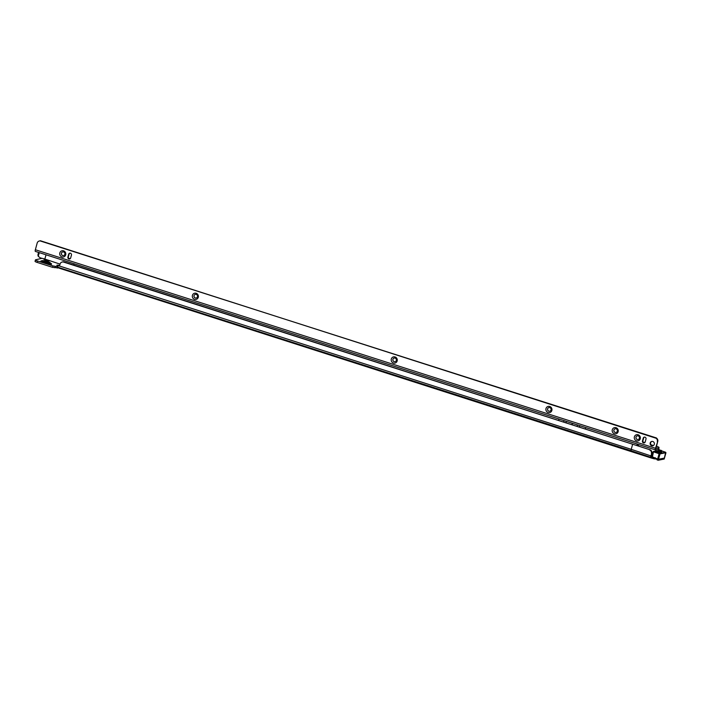 <?xml version="1.0" encoding="UTF-8"?>
<svg xmlns="http://www.w3.org/2000/svg" width="701" height="701" viewBox="0 0 701 701"><rect width="100%" height="100%" fill="white"/><g stroke="black" fill="none" stroke-linecap="round" stroke-linejoin="round"><path stroke-width="1.05" d="M57.754 265.977A3.303 0.552 -164.8 0 1 56.869 265.416A3.303 0.552 -164.8 0 1 56.991 265.206A3.303 0.552 -164.8 0 1 59.436 265.46M49.902 260.746A3.19 0.526 -164.8 0 1 49.867 260.772A3.19 0.526 -164.8 0 1 49.789 260.798A3.19 0.526 -164.8 0 1 46.573 260.334A3.19 0.526 -164.8 0 1 43.804 259.125A3.19 0.526 -164.8 0 1 43.918 258.923A3.19 0.526 -164.8 0 1 44.189 258.879M652.561 457.306L652.289 458.314L654.086 458.796M654.103 457.823L653.858 458.726L655.391 457.788M45.688 262.113L48.614 262.516L44.128 261.298L45.688 262.113M42.016 258.319L35.567 259.808A2.997 0.499 15.2 0 0 35.436 259.905A2.997 0.499 15.2 0 0 37.46 260.956L52.996 265.924L57.578 266.678M631.54 451.391L58.192 267.826A1.726 0.438 -72.2 0 1 58.113 267.835A1.726 0.438 -72.2 0 1 58.034 267.764L57.648 267.16A1.726 0.438 -72.2 0 1 57.675 266.038L58.428 265.942A1.875 1.788 -106.6 0 0 59.909 264.645L60.067 264.067A2.997 2.857 73.4 0 1 62.862 261.972L63.765 261.859L62.862 261.972M61.977 262.078L62.415 261.946A2.997 2.857 73.4 0 1 63.3 261.841M63.327 261.99L649.993 449.779A2.997 2.795 79.4 0 1 651.912 453.529L650.773 455.86A1.726 0.552 108.5 0 0 650.747 457.315L651.08 457.735L651.912 453.529M63.765 261.859L649.993 449.779M632.617 444.25L631.242 449.332L58.866 265.819A1.875 1.788 -106.6 0 0 58.937 265.802M651.229 445.109L653.052 445.713M650.914 444.723L653.402 445.556M652.289 458.314L651.08 457.735M35.181 261.236A2.997 0.499 15.2 0 0 35.05 261.333A2.997 0.499 15.2 0 0 37.065 262.384L52.61 267.353L58.13 267.835M57.21 268.115L57.578 266.766M658.791 448.403A2.997 2.795 79.4 0 1 658.993 450.366M658.467 450.471A2.997 2.795 -100.6 0 0 658.441 449.034M651.501 456.202L652.447 456.815M651.378 453.635A2.997 2.795 -100.6 0 0 649.459 449.876M652.219 458.296L631.724 451.435A3.768 0.631 15.2 0 0 631.68 451.435A1.726 0.438 107.8 0 1 631.601 451.435A1.726 0.438 107.8 0 1 631.522 451.374L58.034 267.764M661.148 450.778L659.869 450.051L659.439 450.787M656.872 451.321L655.146 451.172L656.872 451.321A9.972 1.656 15.2 0 0 661.902 451.216A9.972 1.656 15.2 0 0 661.429 450.471M655.707 450.831A8.473 1.411 -164.8 0 0 660.456 450.822A8.473 1.411 -164.8 0 0 659.869 450.051L659.553 450.357M655.041 451.61L658.116 452.259L655.102 451.356M653.279 451.716L651.886 456.658L657.188 458.84L652.359 457.236L653.569 451.383L659.79 453.416L665.661 452.32L661.884 450.988L665.494 452.198M657.214 458.875L656.977 459.768L658.274 460.163L660.035 453.889L659.089 453.713L657.74 458.708L657.188 458.84L658.581 459.243L664.469 458.068M64.869 254.314A1.875 1.788 -106.6 0 0 62.608 251.957A1.875 1.788 -106.6 0 0 62.661 255.541A1.875 1.788 -106.6 0 0 64.869 254.314M63.589 250.835A3.19 3.032 73.4 0 1 65.692 254.814A3.19 3.032 73.4 0 1 61.933 256.908A3.19 3.032 73.4 0 1 59.83 252.93A3.19 3.032 73.4 0 1 63.589 250.835M197.463 296.76A1.875 1.788 -106.6 0 0 195.202 294.402A1.875 1.788 -106.6 0 0 195.246 297.986A1.875 1.788 -106.6 0 0 197.463 296.76M196.175 293.281A3.19 3.032 73.4 0 1 198.287 297.259A3.19 3.032 73.4 0 1 194.528 299.353A3.19 3.032 73.4 0 1 192.416 295.375A3.19 3.032 73.4 0 1 196.175 293.281M396.345 360.428A1.875 1.788 -106.6 0 0 394.085 358.08A1.875 1.788 -106.6 0 0 394.137 361.655A1.875 1.788 -106.6 0 0 396.345 360.428M395.057 356.958A3.19 3.032 73.4 0 1 397.169 360.927A3.19 3.032 73.4 0 1 393.41 363.022A3.19 3.032 73.4 0 1 391.298 359.043A3.19 3.032 73.4 0 1 395.057 356.958M551.03 409.945A1.875 1.788 -106.6 0 0 548.769 407.596A1.875 1.788 -106.6 0 0 548.822 411.18A1.875 1.788 -106.6 0 0 551.03 409.945M549.75 406.475A3.19 3.032 73.4 0 1 551.862 410.444A3.19 3.032 73.4 0 1 548.103 412.538A3.19 3.032 73.4 0 1 545.991 408.569A3.19 3.032 73.4 0 1 549.75 406.475M617.327 431.168A1.875 1.788 -106.6 0 0 615.066 428.819A1.875 1.788 -106.6 0 0 615.119 432.403A1.875 1.788 -106.6 0 0 617.327 431.168M616.039 427.698A3.19 3.032 73.4 0 1 618.151 431.667A3.19 3.032 73.4 0 1 614.391 433.761A3.19 3.032 73.4 0 1 612.28 429.792A3.19 3.032 73.4 0 1 616.039 427.698M639.426 438.239A1.875 1.788 -106.6 0 0 637.165 435.891A1.875 1.788 -106.6 0 0 637.218 439.474A1.875 1.788 -106.6 0 0 639.426 438.239M638.138 434.769A3.19 3.032 73.4 0 1 640.25 438.747A3.19 3.032 73.4 0 1 636.49 440.841A3.19 3.032 73.4 0 1 634.379 436.863A3.19 3.032 73.4 0 1 638.138 434.769M63.703 255.55A1.875 1.788 73.4 0 1 61.469 253.192A1.875 1.788 73.4 0 1 62.634 251.957M196.298 297.995A1.875 1.788 73.4 0 1 194.063 295.638A1.875 1.788 73.4 0 1 195.228 294.402M395.18 361.663A1.875 1.788 73.4 0 1 392.946 359.306A1.875 1.788 73.4 0 1 394.111 358.071M549.873 411.18A1.875 1.788 73.4 0 1 547.639 408.823A1.875 1.788 73.4 0 1 548.795 407.588M616.161 432.403A1.875 1.788 73.4 0 1 613.927 430.046A1.875 1.788 73.4 0 1 615.092 428.81M638.26 439.474A1.875 1.788 73.4 0 1 636.026 437.117A1.875 1.788 73.4 0 1 637.191 435.882M653.104 445.705A2.252 2.147 73.4 0 1 651.825 441.42M650.178 442.971A2.252 2.147 73.4 0 1 653.744 442.068A2.252 2.147 73.4 0 1 652.894 445.783A2.252 2.147 73.4 0 1 650.178 442.971M572.463 423.325L572.121 424.604L572.463 423.325M571.928 424.543L572.279 423.264L571.928 424.543M74.122 263.795L73.78 265.066M636.92 445.407L637.288 444.075M46.021 254.796L44.864 259.055L40.281 257.863L38.248 256.294L39.247 252.632M637.288 445.529L637.656 444.197M642.992 441.945L644.841 442.541M656.443 446.248L657.03 446.441A2.997 0.499 -164.8 0 1 659.045 447.483A2.997 0.499 -164.8 0 1 658.914 447.58L658.528 449.008A2.997 0.499 -164.8 0 0 658.66 448.912L659.045 447.483M40.404 240.741L39.221 241.048L40.404 240.741L657.03 438.554A2.997 2.857 -106.6 0 1 657.74 441.472L655.488 448.281A1.875 0.482 107.8 0 0 655.461 449.902A1.875 0.482 107.8 0 0 655.549 449.902L658.528 449.008M645.218 441.884A1.498 1.428 73.4 0 1 642.835 442.489A1.498 1.428 73.4 0 1 642.458 440.999L643.229 438.143A1.498 1.428 73.4 0 1 645.612 437.547A1.498 1.428 73.4 0 1 645.989 439.028L645.218 441.884M644.473 442.795A1.498 1.428 73.4 0 1 642.896 440.868L643.667 438.011A1.498 1.428 73.4 0 1 644.403 437.1M70.661 257.95A1.498 1.428 73.4 0 1 68.277 258.555A1.498 1.428 73.4 0 1 67.901 257.065L68.672 254.209A1.498 1.428 73.4 0 1 71.055 253.613A1.498 1.428 73.4 0 1 71.432 255.094L70.661 257.95M69.925 258.862A1.498 1.428 73.4 0 1 68.339 256.934L69.11 254.086A1.498 1.428 73.4 0 1 69.855 253.175M39.966 240.872L656.495 437.967M657.301 441.604A2.997 2.857 -106.6 0 0 656.592 438.686L656.057 438.099M39.221 241.048A2.997 2.857 -106.6 0 0 37.171 243.081L35.357 249.749A1.875 0.482 -72.2 0 0 35.33 251.379L655.461 449.902M657.74 441.472L655.926 448.474L658.914 447.58M44.864 259.055L60.049 264.137M38.555 252.404L38.073 254.191A2.997 2.857 -106.6 0 0 38.248 256.294M68.532 258.196L70.135 258.73M51.392 263.821A5.433 0.903 -164.8 0 1 44.601 263.033A5.433 0.903 -164.8 0 1 41.061 261.009L41.333 260.86A5.205 0.867 -164.8 0 0 44.724 262.805A5.205 0.867 -164.8 0 0 51.243 263.55L51.392 263.821M41.193 260.938A5.59 0.929 15.2 0 0 44.54 263.112A5.59 0.929 15.2 0 0 49.99 264.312A5.59 0.929 15.2 0 0 51.322 263.69M45.171 262.27A4.092 0.683 -164.8 0 1 42.595 260.702A4.092 0.683 -164.8 0 1 47.563 261.552A4.092 0.683 -164.8 0 1 50.139 263.12A4.092 0.683 -164.8 0 1 45.171 262.27M651.711 454.274L652.473 454.528L651.72 454.248M650.747 457.315L631.137 450.761A1.726 0.438 107.8 0 1 631.242 449.332A1.726 0.552 108.5 0 0 631.207 450.787L631.724 451.435A3.128 0.517 15.2 0 0 631.522 451.374L631.137 450.761L57.648 267.16M631.724 451.435A1.726 0.552 108.5 0 0 631.82 451.505A1.726 0.552 108.5 0 0 631.916 451.514L651.457 458.042M55.335 266.301L54.95 267.721M55.265 266.319L54.88 267.747M52.996 265.924L52.61 267.353M37.46 260.956L37.065 262.384M638.769 444.557L638.401 445.906M652.018 452.864L652.841 453.144M652 453.1L652.789 453.363M631.242 449.332L650.773 455.86M654.015 457.788L653.77 458.699M653.963 457.771L653.709 458.682M659.851 451.155L659.492 450.603M661.762 451.733A10.051 1.674 -164.8 0 1 661.113 452.329A10.051 1.674 -164.8 0 1 658.116 452.259M652.342 457.227L651.93 456.719M659.571 450.305L656.25 450.927M655.163 451.129L653.735 451.391M659.326 453.328L659.089 453.713L653.7 451.908L653.937 451.532M665.915 452.706L660.035 453.889L659.79 453.416M657.03 459.83L658.169 460.25L664.145 459.067L665.661 452.32M658.23 460.224L664.171 458.997M559.012 419.023L558.662 420.302M585.729 427.575L585.379 428.854M642.458 440.999L642.896 440.868M643.229 438.143L643.667 438.011M67.901 257.065L68.339 256.934M68.672 254.209L69.11 254.086M657.03 438.554L656.592 438.686M655.488 448.281L35.357 249.749M566.39 421.38L566.04 422.659M564.042 420.635L563.692 421.914M579.788 425.673L579.438 426.953M577.44 424.92L577.089 426.199M657.117 459.129L654.103 458.796M51.243 263.55L47.633 261.552C44.592 260.623 42.498 260.395 41.333 260.86M35.436 259.905L35.05 261.333M58.113 267.835L651.737 458.165M661.902 451.216L661.656 452.127M659.834 450.042L661.402 450.463M659.124 450.848L660.149 451.251M665.477 452.189L665.95 452.767L664.189 459.041L658.169 460.25L656.977 459.768L657.179 458.848L651.886 456.658L653.244 451.663L655.19 451.076M660.088 450.384L656.127 450.901M661.043 452.329L658.081 452.25M39.51 240.96L39.072 241.091M68.505 258.143L70.17 258.704"/></g></svg>
